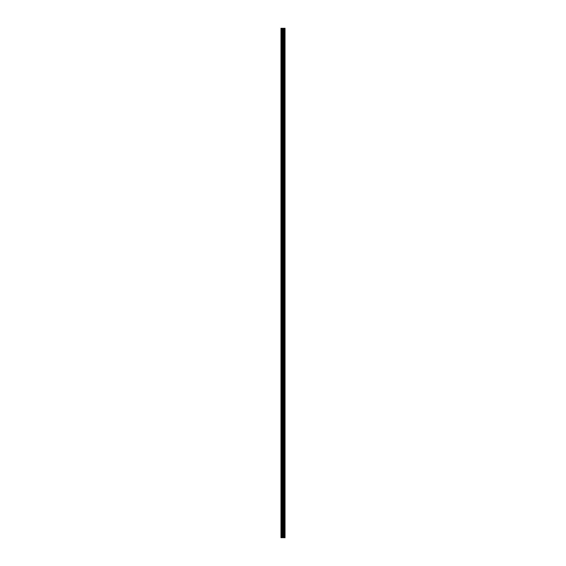 <?xml version="1.0" encoding="UTF-8"?>
<svg xmlns="http://www.w3.org/2000/svg" width="566" height="566" viewBox="0 0 566 566"><rect width="100%" height="100%" fill="white"/><g stroke="black" fill="none" stroke-linecap="round" stroke-linejoin="round"><path stroke-width="0.42" stroke-dasharray="2.83 2.12" d="M280.984 34.512L280.984 35.212L280.984 34.512M283.156 34.512L283.156 35.601L283.156 34.512M285.016 34.512L285.016 35.601L285.016 34.512M280.984 46.936L280.984 46.235L280.984 46.936M283.156 46.936L283.156 45.846L283.156 46.936M285.016 46.936L285.016 45.846L285.016 46.936M280.984 59.359L280.984 58.659L280.984 59.359M283.156 59.359L283.156 60.449L283.156 59.359M285.016 59.359L285.016 60.449L285.016 59.359M280.984 71.783L280.984 72.483L280.984 71.783M283.156 71.783L283.156 72.873L283.156 71.783M285.016 71.783L285.016 72.873L285.016 71.783M280.984 84.207L280.984 84.907L280.984 84.207M283.156 84.207L283.156 85.296L283.156 84.207M285.016 84.207L285.016 85.296L285.016 84.207M280.984 96.637L280.984 95.937L280.984 96.637M283.156 96.637L283.156 95.548L283.156 96.637M285.016 96.637L285.016 95.548L285.016 96.637M280.984 109.061L280.984 108.361L280.984 109.061M283.156 109.061L283.156 107.972L283.156 109.061M285.016 109.061L285.016 107.972L285.016 109.061M280.984 121.485L280.984 120.784L280.984 121.485M283.156 121.485L283.156 120.395L283.156 121.485M285.016 121.485L285.016 120.395L285.016 121.485M280.984 133.909L280.984 133.208L280.984 133.909M283.156 133.909L283.156 132.819L283.156 133.909M285.016 133.909L285.016 132.819L285.016 133.909M280.984 146.332L280.984 145.632L280.984 146.332M283.156 146.332L283.156 145.243L283.156 146.332M285.016 146.332L285.016 145.243L285.016 146.332M280.984 158.756L280.984 159.456L280.984 158.756M283.156 158.756L283.156 159.845L283.156 158.756M285.016 158.756L285.016 159.845L285.016 158.756M280.984 171.18L280.984 171.88L280.984 171.18M283.156 171.18L283.156 172.269L283.156 171.18M285.016 171.18L285.016 172.269L285.016 171.18M280.984 183.603L280.984 184.304L280.984 183.603M283.156 183.603L283.156 184.693L283.156 183.603M285.016 183.603L285.016 184.693L285.016 183.603M280.984 196.027L280.984 196.727L280.984 196.027M283.156 196.027L283.156 197.117L283.156 196.027M285.016 196.027L285.016 197.117L285.016 196.027M280.984 208.451L280.984 209.151L280.984 208.451M283.156 208.451L283.156 209.54L283.156 208.451M285.016 208.451L285.016 209.54L285.016 208.451M280.984 220.881L280.984 220.181L280.984 220.881M283.156 220.881L283.156 219.792L283.156 220.881M285.016 220.881L285.016 219.792L285.016 220.881M280.984 233.305L280.984 232.605L280.984 233.305M283.156 233.305L283.156 232.216L283.156 233.305M285.016 233.305L285.016 232.216L285.016 233.305M280.984 245.729L280.984 245.028L280.984 245.729M283.156 245.729L283.156 244.639L283.156 245.729M285.016 245.729L285.016 244.639L285.016 245.729M280.984 258.153L280.984 258.853L280.984 258.153M283.156 258.153L283.156 257.063L283.156 258.153M285.016 258.153L285.016 257.063L285.016 258.153M280.984 270.576L280.984 271.277L280.984 270.576M283.156 270.576L283.156 271.666L283.156 270.576M285.016 270.576L285.016 271.666L285.016 270.576M280.984 283L280.984 283.7L280.984 283M283.156 283L283.156 284.09L283.156 283M285.016 283L285.016 284.09L285.016 283M280.984 295.424L280.984 296.124L280.984 295.424M283.156 295.424L283.156 296.513L283.156 295.424M285.016 295.424L285.016 296.513L285.016 295.424M280.984 307.847L280.984 308.548L280.984 307.847M283.156 307.847L283.156 308.937L283.156 307.847M285.016 307.847L285.016 308.937L285.016 307.847M280.984 320.271L280.984 320.972L280.984 320.271M283.156 320.271L283.156 321.361L283.156 320.271M285.016 320.271L285.016 321.361L285.016 320.271M280.984 332.695L280.984 333.395L280.984 332.695M283.156 332.695L283.156 333.784L283.156 332.695M285.016 332.695L285.016 333.784L285.016 332.695M280.984 345.119L280.984 345.819L280.984 345.119M283.156 345.119L283.156 346.208L283.156 345.119M285.016 345.119L285.016 346.208L285.016 345.119M280.984 357.549L280.984 356.849L280.984 357.549M283.156 357.549L283.156 356.46L283.156 357.549M285.016 357.549L285.016 356.46L285.016 357.549M280.984 369.973L280.984 369.273L280.984 369.973M283.156 369.973L283.156 368.883L283.156 369.973M285.016 369.973L285.016 368.883L285.016 369.973M280.984 382.397L280.984 383.097L280.984 382.397M283.156 382.397L283.156 381.307L283.156 382.397M285.016 382.397L285.016 381.307L285.016 382.397M280.984 394.82L280.984 395.521L280.984 394.82M283.156 394.82L283.156 395.91L283.156 394.82M285.016 394.82L285.016 395.91L285.016 394.82M280.984 407.244L280.984 407.945L280.984 407.244M283.156 407.244L283.156 408.334L283.156 407.244M285.016 407.244L285.016 408.334L285.016 407.244M280.984 419.668L280.984 420.368L280.984 419.668M283.156 419.668L283.156 420.757L283.156 419.668M285.016 419.668L285.016 420.757L285.016 419.668M280.984 432.091L280.984 432.792L280.984 432.091M283.156 432.091L283.156 433.181L283.156 432.091M285.016 432.091L285.016 433.181L285.016 432.091M280.984 444.515L280.984 445.216L280.984 444.515M283.156 444.515L283.156 445.605L283.156 444.515M285.016 444.515L285.016 445.605L285.016 444.515M280.984 456.939L280.984 457.639L280.984 456.939M283.156 456.939L283.156 458.028L283.156 456.939M285.016 456.939L285.016 458.028L285.016 456.939M280.984 469.363L280.984 470.063L280.984 469.363M283.156 469.363L283.156 470.452L283.156 469.363M285.016 469.363L285.016 470.452L285.016 469.363M280.984 481.793L280.984 481.093L280.984 481.793M283.156 481.793L283.156 480.704L283.156 481.793M285.016 481.793L285.016 480.704L285.016 481.793M280.984 494.217L280.984 493.517L280.984 494.217M283.156 494.217L283.156 493.127L283.156 494.217M285.016 494.217L285.016 493.127L285.016 494.217M280.984 506.641L280.984 507.341L280.984 506.641M283.156 506.641L283.156 505.551L283.156 506.641M285.016 506.641L285.016 505.551L285.016 506.641M280.984 519.064L280.984 519.765L280.984 519.064M283.156 519.064L283.156 520.154L283.156 519.064M285.016 519.064L285.016 520.154L285.016 519.064M280.984 531.488L280.984 532.189L280.984 531.488M283.156 531.488L283.156 530.399L283.156 531.488M285.016 531.488L285.016 530.399L285.016 531.488M284.832 531.488L284.832 530.399L284.832 531.488M284.832 519.064L284.832 520.154L284.832 519.064M284.832 506.641L284.832 505.551L284.832 506.641M284.832 494.217L284.832 493.127L284.832 494.217M284.832 481.793L284.832 480.704L284.832 481.793M284.832 469.363L284.832 470.452L284.832 469.363M284.832 456.939L284.832 458.028L284.832 456.939M284.832 444.515L284.832 445.605L284.832 444.515M284.832 432.091L284.832 433.181L284.832 432.091M284.832 419.668L284.832 420.757L284.832 419.668M284.832 407.244L284.832 408.334L284.832 407.244M284.832 394.82L284.832 395.91L284.832 394.82M284.832 382.397L284.832 381.307L284.832 382.397M284.832 369.973L284.832 368.883L284.832 369.973M284.832 357.549L284.832 356.46L284.832 357.549M284.832 345.119L284.832 346.208L284.832 345.119M284.832 332.695L284.832 333.784L284.832 332.695M284.832 320.271L284.832 321.361L284.832 320.271M284.832 307.847L284.832 308.937L284.832 307.847M284.832 295.424L284.832 296.513L284.832 295.424M284.832 283L284.832 284.09L284.832 283M284.832 270.576L284.832 271.666L284.832 270.576M284.832 258.153L284.832 257.063L284.832 258.153M284.832 245.729L284.832 244.639L284.832 245.729M284.832 233.305L284.832 232.216L284.832 233.305M284.832 220.881L284.832 219.792L284.832 220.881M284.832 208.451L284.832 209.54L284.832 208.451M284.832 196.027L284.832 197.117L284.832 196.027M284.832 183.603L284.832 184.693L284.832 183.603M284.832 171.18L284.832 172.269L284.832 171.18M284.832 158.756L284.832 159.845L284.832 158.756M284.832 146.332L284.832 145.243L284.832 146.332M284.832 133.909L284.832 132.819L284.832 133.909M284.832 121.485L284.832 120.395L284.832 121.485M284.832 109.061L284.832 107.972L284.832 109.061M284.832 96.637L284.832 95.548L284.832 96.637M284.832 84.207L284.832 85.296L284.832 84.207M284.832 71.783L284.832 72.873L284.832 71.783M284.832 59.359L284.832 60.449L284.832 59.359M284.832 46.936L284.832 45.846L284.832 46.936M284.832 34.512L284.832 35.601L284.832 34.512M283.34 537.7L282.604 537.7L283.34 537.7M281.217 537.7L280.984 28.3L280.984 537.7L280.984 28.3L280.984 537.7L280.984 28.3L280.984 537.7L283.304 537.7L282.604 537.7L282.611 28.3L285.016 28.3L285.016 537.7L284.868 28.3M284.868 537.7L282.611 537.7M283.658 28.3L283.658 537.7L283.679 28.3M283.198 28.3L283.226 537.7L283.198 28.3M281.217 28.3L282.611 28.3M281.061 537.7L281.061 28.3L281.061 537.7M283.283 537.7L283.283 28.3M281.776 537.7L281.776 28.3M281.861 537.7L281.861 28.3M282.519 537.7L282.519 28.3M283.113 537.7L283.113 28.3M283.849 537.7L283.849 28.3M283.92 537.7L283.92 28.3M284.231 537.7L284.231 28.3M284.295 537.7L284.295 28.3M284.465 537.7L284.465 28.3M284.493 537.7L284.493 28.3M284.946 537.7L284.946 28.3M280.984 35.212L283.156 35.212M280.984 47.636L283.156 47.636M280.984 60.06L283.156 60.06M280.984 72.483L283.156 72.483M280.984 84.907L283.156 84.907M280.984 97.331L283.156 97.331M280.984 109.754L283.156 109.754M280.984 122.185L283.156 122.185M280.984 134.609L283.156 134.609M280.984 147.033L283.156 147.033M280.984 159.456L283.156 159.456M280.984 171.88L283.156 171.88M280.984 184.304L283.156 184.304M280.984 196.727L283.156 196.727M280.984 209.151L283.156 209.151M280.984 221.575L283.156 221.575M280.984 233.999L283.156 233.999M280.984 246.422L283.156 246.422M280.984 258.853L283.156 258.853M280.984 271.277L283.156 271.277M280.984 283.7L283.156 283.7M280.984 296.124L283.156 296.124M280.984 308.548L283.156 308.548M280.984 320.972L283.156 320.972M280.984 333.395L283.156 333.395M280.984 345.819L283.156 345.819M280.984 358.243L283.156 358.243M280.984 370.666L283.156 370.666M280.984 383.097L283.156 383.097M280.984 395.521L283.156 395.521M280.984 407.945L283.156 407.945M280.984 420.368L283.156 420.368M280.984 432.792L283.156 432.792M280.984 445.216L283.156 445.216M280.984 457.639L283.156 457.639M280.984 470.063L283.156 470.063M280.984 482.487L283.156 482.487M280.984 494.91L283.156 494.91M280.984 507.341L283.156 507.341M280.984 519.765L283.156 519.765M280.984 532.189L283.156 532.189M283.156 532.578L284.832 532.578M283.156 520.154L284.832 520.154M283.156 507.723L284.832 507.723M283.156 495.3L284.832 495.3M283.156 482.876L284.832 482.876M283.156 470.452L284.832 470.452M283.156 458.028L284.832 458.028M283.156 445.605L284.832 445.605M283.156 433.181L284.832 433.181M283.156 420.757L284.832 420.757M283.156 408.334L284.832 408.334M283.156 395.91L284.832 395.91M283.156 383.479L284.832 383.479M283.156 371.055L284.832 371.055M283.156 358.632L284.832 358.632M283.156 346.208L284.832 346.208M283.156 333.784L284.832 333.784M283.156 321.361L284.832 321.361M283.156 308.937L284.832 308.937M283.156 296.513L284.832 296.513M283.156 284.09L284.832 284.09M283.156 271.666L284.832 271.666M283.156 259.235L284.832 259.235M283.156 246.811L284.832 246.811M283.156 234.388L284.832 234.388M283.156 221.964L284.832 221.964M283.156 209.54L284.832 209.54M283.156 197.117L284.832 197.117M283.156 184.693L284.832 184.693M283.156 172.269L284.832 172.269M283.156 159.845L284.832 159.845M283.156 147.422L284.832 147.422M283.156 134.991L284.832 134.991M283.156 122.567L284.832 122.567M283.156 110.144L284.832 110.144M283.156 97.72L284.832 97.72M283.156 85.296L284.832 85.296M283.156 72.873L284.832 72.873M283.156 60.449L284.832 60.449M283.156 48.025L284.832 48.025M283.156 35.601L284.832 35.601M283.156 33.422L284.832 33.422M283.156 45.846L284.832 45.846M283.156 58.277L284.832 58.277M283.156 70.7L284.832 70.7M283.156 83.124L284.832 83.124M283.156 95.548L284.832 95.548M283.156 107.972L284.832 107.972M283.156 120.395L284.832 120.395M283.156 132.819L284.832 132.819M283.156 145.243L284.832 145.243M283.156 157.666L284.832 157.666M283.156 170.09L284.832 170.09M283.156 182.521L284.832 182.521M283.156 194.945L284.832 194.945M283.156 207.368L284.832 207.368M283.156 219.792L284.832 219.792M283.156 232.216L284.832 232.216M283.156 244.639L284.832 244.639M283.156 257.063L284.832 257.063M283.156 269.487L284.832 269.487M283.156 281.91L284.832 281.91M283.156 294.334L284.832 294.334M283.156 306.765L284.832 306.765M283.156 319.189L284.832 319.189M283.156 331.612L284.832 331.612M283.156 344.036L284.832 344.036M283.156 356.46L284.832 356.46M283.156 368.883L284.832 368.883M283.156 381.307L284.832 381.307M283.156 393.731L284.832 393.731M283.156 406.155L284.832 406.155M283.156 418.578L284.832 418.578M283.156 431.009L284.832 431.009M283.156 443.433L284.832 443.433M283.156 455.856L284.832 455.856M283.156 468.28L284.832 468.28M283.156 480.704L284.832 480.704M283.156 493.127L284.832 493.127M283.156 505.551L284.832 505.551M283.156 517.975L284.832 517.975M283.156 530.399L284.832 530.399M280.984 530.788L283.156 530.788M280.984 518.364L283.156 518.364M280.984 505.94L283.156 505.94M280.984 493.517L283.156 493.517M280.984 481.093L283.156 481.093M280.984 468.669L283.156 468.669M280.984 456.246L283.156 456.246M280.984 443.815L283.156 443.815M280.984 431.391L283.156 431.391M280.984 418.967L283.156 418.967M280.984 406.544L283.156 406.544M280.984 394.12L283.156 394.12M280.984 381.696L283.156 381.696M280.984 369.273L283.156 369.273M280.984 356.849L283.156 356.849M280.984 344.425L283.156 344.425M280.984 332.001L283.156 332.001M280.984 319.578L283.156 319.578M280.984 307.147L283.156 307.147M280.984 294.723L283.156 294.723M280.984 282.3L283.156 282.3M280.984 269.876L283.156 269.876M280.984 257.452L283.156 257.452M280.984 245.028L283.156 245.028M280.984 232.605L283.156 232.605M280.984 220.181L283.156 220.181M280.984 207.757L283.156 207.757M280.984 195.334L283.156 195.334M280.984 182.903L283.156 182.903M280.984 170.479L283.156 170.479M280.984 158.055L283.156 158.055M280.984 145.632L283.156 145.632M280.984 133.208L283.156 133.208M280.984 120.784L283.156 120.784M280.984 108.361L283.156 108.361M280.984 95.937L283.156 95.937M280.984 83.513L283.156 83.513M280.984 71.09L283.156 71.09M280.984 58.659L283.156 58.659M280.984 46.235L283.156 46.235M280.984 33.811L283.156 33.811"/><path stroke-width="0.85" d="M282.519 537.7L285.016 537.7L285.016 28.3L280.984 28.3L280.984 537.7L282.519 537.7L282.519 28.3M283.226 28.3L283.226 537.7L283.198 28.3M283.679 28.3L283.679 537.7L283.658 28.3M284.868 537.7L284.868 28.3M283.283 537.7L283.283 28.3M281.217 537.7L281.217 28.3M284.946 537.7L284.946 28.3M284.493 537.7L284.493 28.3M284.465 537.7L284.465 28.3M284.295 537.7L284.295 28.3M284.231 537.7L284.231 28.3M283.92 537.7L283.92 28.3M283.849 537.7L283.849 28.3M283.113 537.7L283.113 28.3M282.611 537.7L282.611 28.3M281.861 537.7L281.861 28.3M281.776 537.7L281.776 28.3"/></g></svg>
